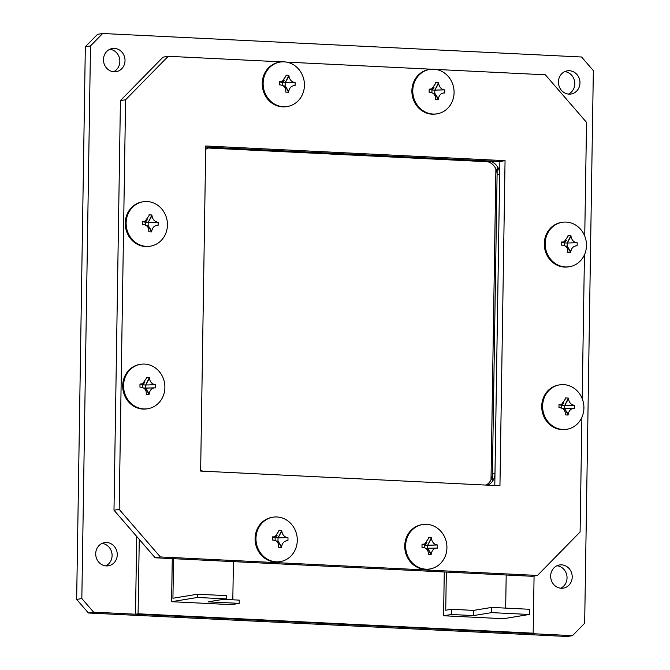<?xml version="1.0" encoding="UTF-8"?>
<svg xmlns="http://www.w3.org/2000/svg" width="670" height="670" viewBox="0 0 670 670"><rect width="100%" height="100%" fill="white"/><g stroke="black" fill="none" stroke-linecap="round" stroke-linejoin="round"><path stroke-width="1" d="M113.498 71.757A11.742 10.754 80.7 0 0 119.855 61.473A11.742 10.754 80.7 0 0 109.83 49.279M125.022 60.627A11.742 10.754 -99.3 0 1 116.145 71.682A11.742 10.754 -99.3 0 1 103.473 59.563A11.742 10.754 -99.3 0 1 112.359 48.508A11.742 10.754 -99.3 0 1 125.022 60.627M560.681 588.21A11.742 10.754 80.7 0 0 567.038 577.925A11.742 10.754 80.7 0 0 557.013 565.74M572.214 577.079A11.742 10.754 -99.3 0 1 563.328 588.134A11.742 10.754 -99.3 0 1 550.656 576.024A11.742 10.754 -99.3 0 1 559.542 564.961A11.742 10.754 -99.3 0 1 572.214 577.079M105.734 565.89A11.742 10.754 80.7 0 0 112.091 555.606A11.742 10.754 80.7 0 0 102.066 543.412M117.267 554.76A11.742 10.754 -99.3 0 1 108.381 565.815A11.742 10.754 -99.3 0 1 95.71 553.696A11.742 10.754 -99.3 0 1 104.595 542.641A11.742 10.754 -99.3 0 1 117.267 554.76M568.445 94.076A11.742 10.754 80.7 0 0 574.801 83.792A11.742 10.754 80.7 0 0 564.777 71.606M579.969 82.946A11.742 10.754 -99.3 0 1 571.091 94.001A11.742 10.754 -99.3 0 1 558.42 81.891A11.742 10.754 -99.3 0 1 567.306 70.836A11.742 10.754 -99.3 0 1 579.969 82.946M76.656 599.407L85.333 46.766L90.509 45.92L102.686 33.5L581.577 57L593.344 70.593L584.667 623.234L572.49 635.654L567.314 636.5L88.423 613L93.599 612.154L81.832 598.561L76.656 599.407L88.423 613M102.686 33.5L97.51 34.346L85.333 46.766M90.509 45.92L81.832 598.561M93.599 612.154L572.49 635.654M135.499 614.214L138.087 613.787L533.169 633.175L530.581 633.594L135.499 614.214L136.722 536.461M139.26 539.392L138.087 613.787M533.169 633.175L534.074 575.999M451.429 609.298L473.573 610.378L491.688 607.422L491.604 612.623L473.497 615.588L451.345 614.499L451.429 609.298L445.734 610.228L446.337 572.063M473.497 615.588L473.573 610.378M451.345 614.499L443.582 615.764L444.269 571.962M491.604 612.623L529.317 614.474L503.446 618.703L443.582 615.764M529.317 614.474L529.4 609.273L491.688 607.422M505.674 608.109L506.193 575.002M226.192 598.888L226.242 595.63L197.508 594.223L197.457 597.472L226.192 598.888L208.077 601.844L239.207 603.369L239.257 600.119L223.386 599.34M239.207 603.369L231.443 604.642L171.587 601.702L197.457 597.472M173.555 558.68L172.927 598.243L197.508 594.223M232.817 599.809L233.411 561.619M209.09 147.794L491.344 161.646M497.224 166.327L492.274 481.537M491.01 479.829L495.892 169.008M487.768 161.746L208.337 148.036M171.587 601.702L172.265 558.621M200.657 469.854A13.048 11.943 80.7 0 0 202.642 471.169M487.634 485.155A13.048 11.943 80.7 0 0 494.979 473.598L492.391 474.025A13.048 11.943 -99.3 0 1 486.077 485.08M499.678 174.518A13.048 11.943 80.7 0 0 487.911 160.926L485.323 161.353A13.048 11.943 -99.3 0 1 497.09 174.945L499.678 174.518L494.979 473.598M492.391 474.025L497.09 174.945M208.956 147.836A13.048 11.943 -99.3 0 1 209.961 147.836L212.549 147.417A13.048 11.943 80.7 0 0 210.238 147.542A13.048 11.943 80.7 0 0 205.698 149.393M212.549 147.417L487.911 160.926M485.323 161.353L209.961 147.836M160.356 556.938L119.168 509.368L113.992 510.213L155.18 557.783L160.356 556.938L537.482 575.438L532.307 576.284L155.18 557.783M113.992 510.213L120.424 100.601L125.6 99.755L168.22 56.297L163.044 57.143L120.424 100.601M494.795 485.507L499.879 161.512L205.732 147.082M581.895 417.326L580.094 531.98L537.482 575.438M582.188 398.65L584.449 254.776M584.743 236.108L586.535 122.376L545.346 74.805L436.069 69.446M431.497 69.219L286.417 62.101M281.844 61.874L168.22 56.297M505.054 160.666L499.946 485.758L200.64 471.069L205.749 145.985L505.054 160.666L499.879 161.512M125.6 99.755L119.168 509.368M431.22 553.923C432.008 550.221 433.917 548.269 436.957 548.077L427.636 548.403L431.22 553.923A29.957 11.817 92.8 0 1 431.12 554.701A28.031 13.852 -163.1 0 1 428.231 554.559A29.957 11.817 -87.2 0 0 428.323 553.78C428.339 550.037 426.497 547.901 422.778 547.382A29.957 2.32 -179.1 0 0 421.991 547.356A28.031 6.784 -90.2 0 1 422.008 545.782A28.031 6.784 -90.2 0 1 422.041 544.216A29.957 2.32 0.9 0 1 422.829 544.233L424.788 545.112L427.686 545.246L427.636 548.403L431.12 554.701M436.019 548.127L425.743 548.303M422.829 544.233L424.629 543.998L428.566 538.387A29.957 11.817 -87.2 0 0 428.49 537.633A28.031 17.294 -16.9 0 1 431.388 537.775A29.957 11.817 92.8 0 1 431.463 538.529L427.686 545.246L437.007 544.936A29.957 2.32 0.9 0 1 437.619 544.978A28.031 24.363 98.7 0 1 437.569 548.127A29.957 2.32 -179.1 0 0 436.957 548.077M446.932 547.759A22.504 20.603 -99.3 0 1 429.914 568.956A22.504 20.603 -99.3 0 1 405.626 545.732A22.504 20.603 -99.3 0 1 422.653 524.543A22.504 20.603 -99.3 0 1 446.932 547.759M437.007 544.936C433.984 544.291 432.133 542.156 431.463 538.529M431.388 537.775L427.686 545.254M422.041 544.216L424.788 545.112L424.747 547.792M427.695 545.254L437.619 544.978M429.914 568.956L429.026 569.098A22.504 20.603 -99.3 0 1 404.739 545.874A22.504 20.603 -99.3 0 1 421.765 524.685L422.653 524.543M281.802 531.184A29.957 11.817 92.8 0 0 281.735 530.439A28.031 17.294 -16.9 0 0 278.837 530.297A29.957 11.817 -87.2 0 1 278.913 531.042L274.985 536.653L273.176 536.896L275.135 537.775L287.346 537.591C284.331 536.946 282.48 534.819 281.802 531.184L278.033 537.909L287.966 537.642A28.031 24.363 98.7 0 1 287.983 539.208A28.031 24.363 98.7 0 1 287.916 540.782A29.957 2.32 -179.1 0 0 287.304 540.732C284.264 540.933 282.355 542.876 281.567 546.578A29.957 11.817 92.8 0 1 281.467 547.356A28.031 13.852 -163.1 0 1 278.569 547.214A29.957 11.817 -87.2 0 0 278.67 546.435C278.687 542.692 276.844 540.564 273.125 540.037A29.957 2.32 -179.1 0 0 272.338 540.012A28.031 6.784 -90.2 0 1 272.389 536.871A29.957 2.32 0.9 0 1 273.176 536.896M272.389 536.871L275.135 537.767L275.094 540.447M287.346 537.591A29.957 2.32 0.9 0 1 287.966 537.642M255.974 538.387A22.504 20.603 -99.3 0 1 273 517.198A22.504 20.603 -99.3 0 1 297.279 540.414A22.504 20.603 -99.3 0 1 280.261 561.611A22.504 20.603 -99.3 0 1 255.974 538.387M286.366 540.782L287.304 540.732M281.735 530.439L278.033 537.909L277.983 541.058L281.567 546.578M281.467 547.356L277.991 541.058M277.983 541.058L276.09 540.966M280.261 561.611L279.373 561.753A22.504 20.603 -99.3 0 1 255.086 538.538A22.504 20.603 -99.3 0 1 272.112 517.341L273 517.198M149.418 378.29A29.957 11.817 92.8 0 0 149.343 377.537A28.031 17.294 -16.9 0 0 146.445 377.394A29.957 11.817 -87.2 0 1 146.521 378.148L142.593 383.759L140.784 383.994L142.744 384.873L145.641 385.016L154.963 384.689C151.939 384.052 150.088 381.917 149.418 378.29L145.641 385.007L155.582 384.739A28.031 24.363 98.7 0 1 155.591 386.305A28.031 24.363 98.7 0 1 155.532 387.88A29.957 2.32 -179.1 0 0 154.912 387.829C151.872 388.031 149.963 389.982 149.175 393.684A29.957 11.817 92.8 0 1 149.075 394.463A28.031 13.852 -163.1 0 1 146.186 394.32A29.957 11.817 -87.2 0 0 146.278 393.541C146.294 389.798 144.452 387.662 140.733 387.134A29.957 2.32 -179.1 0 0 139.946 387.118A28.031 6.784 -90.2 0 1 139.996 383.977A29.957 2.32 0.9 0 1 140.784 383.994M139.996 383.977L142.744 384.873L142.702 387.553M154.963 384.689A29.957 2.32 0.9 0 1 155.582 384.739M123.582 385.493A22.504 20.603 -99.3 0 1 140.608 364.296A22.504 20.603 -99.3 0 1 164.887 387.52A22.504 20.603 -99.3 0 1 147.869 408.708A22.504 20.603 -99.3 0 1 123.582 385.493M149.175 393.684L145.591 388.156L154.912 387.829M153.974 387.88L143.698 388.064M149.343 377.537L145.641 385.007L145.591 388.156M145.591 388.165L149.075 394.463M147.869 408.708L146.981 408.859A22.504 20.603 -99.3 0 1 122.702 385.635A22.504 20.603 -99.3 0 1 139.72 364.447L140.608 364.296M151.973 215.74A29.957 11.817 92.8 0 0 151.897 214.995A28.031 17.294 -16.9 0 0 149 214.852A29.957 11.817 -87.2 0 1 149.075 215.598L145.147 221.209L143.338 221.452L145.298 222.331L148.196 222.474L157.517 222.147C154.494 221.51 152.643 219.375 151.973 215.74L148.196 222.465L158.128 222.197A28.031 24.363 98.7 0 1 158.145 223.763A28.031 24.363 98.7 0 1 158.087 225.338A29.957 2.32 -179.1 0 0 157.467 225.287C154.427 225.489 152.517 227.44 151.73 231.142A29.957 11.817 92.8 0 1 151.629 231.921A28.031 13.852 -163.1 0 1 148.74 231.778A29.957 11.817 -87.2 0 0 148.832 230.999C148.849 227.256 147.006 225.12 143.288 224.592A29.957 2.32 -179.1 0 0 142.501 224.576A28.031 6.784 -90.2 0 1 142.551 221.435A29.957 2.32 0.9 0 1 143.338 221.452M142.551 221.435L145.298 222.331L145.256 225.011M157.517 222.147A29.957 2.32 0.9 0 1 158.128 222.197M126.136 222.951A22.504 20.603 -99.3 0 1 143.162 201.754A22.504 20.603 -99.3 0 1 167.441 224.978A22.504 20.603 -99.3 0 1 150.423 246.166A22.504 20.603 -99.3 0 1 126.136 222.951M156.529 225.338L157.467 225.287M151.897 214.995L148.196 222.465L148.145 225.614L151.73 231.142M146.253 225.522L148.145 225.614L151.629 231.921M150.423 246.166L149.536 246.309A22.504 20.603 -99.3 0 1 125.248 223.093A22.504 20.603 -99.3 0 1 142.274 201.896L143.162 201.754M288.954 76.062A29.957 11.817 92.8 0 0 288.879 75.316A28.031 17.294 -16.9 0 0 285.99 75.174A29.957 11.817 -87.2 0 1 286.065 75.919L282.137 81.531L280.328 81.773L282.288 82.653L285.185 82.787L285.135 85.936L288.711 91.455C289.499 87.753 291.416 85.81 294.448 85.609A29.957 2.32 -179.1 0 1 295.068 85.66A28.031 24.363 98.7 0 0 295.135 84.085A28.031 24.363 98.7 0 0 295.118 82.519A29.957 2.32 0.9 0 0 294.498 82.469C291.484 81.824 289.633 79.697 288.954 76.062L285.185 82.787L294.498 82.469M288.711 91.455A29.957 11.817 92.8 0 1 288.619 92.234A28.031 13.852 -163.1 0 1 285.722 92.091A29.957 11.817 -87.2 0 0 285.822 91.321C285.839 87.577 283.988 85.442 280.278 84.914A29.957 2.32 -179.1 0 0 279.491 84.889A28.031 6.784 -90.2 0 1 279.532 81.748A29.957 2.32 0.9 0 1 280.328 81.773M279.532 81.748L282.288 82.645L282.246 85.325M263.126 83.264A22.504 20.603 -99.3 0 1 280.144 62.076A22.504 20.603 -99.3 0 1 304.431 85.291A22.504 20.603 -99.3 0 1 287.405 106.488A22.504 20.603 -99.3 0 1 263.126 83.264M293.519 85.66L294.448 85.609M283.243 85.844L285.144 85.936L288.619 92.234M285.194 82.787L295.118 82.519M288.879 75.316L285.185 82.787M287.405 106.488L286.517 106.63A22.504 20.603 -99.3 0 1 262.238 83.415A22.504 20.603 -99.3 0 1 279.256 62.218L280.144 62.076M438.607 83.407A29.957 11.817 92.8 0 0 438.532 82.653A28.031 17.294 -16.9 0 0 435.642 82.51A29.957 11.817 -87.2 0 1 435.718 83.264L431.79 88.876L429.981 89.118L431.941 89.989L434.83 90.132L444.151 89.814C441.136 89.169 439.286 87.033 438.607 83.407L434.838 90.123L444.771 89.855A28.031 24.363 98.7 0 1 444.788 91.43A28.031 24.363 98.7 0 1 444.721 93.004A29.957 2.32 -179.1 0 0 444.101 92.954C441.069 93.147 439.151 95.098 438.364 98.8A29.957 11.817 92.8 0 1 438.272 99.579A28.031 13.852 -163.1 0 1 435.374 99.436A29.957 11.817 -87.2 0 0 435.475 98.657C435.492 94.914 433.641 92.778 429.931 92.259A29.957 2.32 -179.1 0 0 429.143 92.234A28.031 6.784 -90.2 0 1 429.194 89.093A29.957 2.32 0.9 0 1 429.981 89.118M429.194 89.093L431.941 89.989L431.899 92.669M444.151 89.814A29.957 2.32 0.9 0 1 444.771 89.855M412.779 90.609A22.504 20.603 -99.3 0 1 429.797 69.42A22.504 20.603 -99.3 0 1 454.084 92.636A22.504 20.603 -99.3 0 1 437.058 113.833A22.504 20.603 -99.3 0 1 412.779 90.609M443.171 93.004L444.101 92.954M438.532 82.653L434.838 90.123L434.788 93.281L438.364 98.8M432.895 93.18L434.788 93.281L438.272 99.579M437.058 113.833L436.17 113.975A22.504 20.603 -99.3 0 1 411.891 90.752A22.504 20.603 -99.3 0 1 428.917 69.563L429.797 69.42M570.999 236.301A29.957 11.817 92.8 0 0 570.924 235.555A28.031 17.294 -16.9 0 0 568.034 235.413A29.957 11.817 -87.2 0 1 568.101 236.167L564.173 241.778L562.365 242.012L564.324 242.892L567.222 243.034L576.543 242.708C573.52 242.071 571.678 239.935 570.999 236.301L567.23 243.026L577.163 242.758A28.031 24.363 98.7 0 1 577.172 244.324A28.031 24.363 98.7 0 1 577.113 245.898A29.957 2.32 -179.1 0 0 576.493 245.848C573.461 246.049 571.544 248.001 570.756 251.702A29.957 11.817 92.8 0 1 570.656 252.481A28.031 13.852 -163.1 0 1 567.766 252.339A29.957 11.817 -87.2 0 0 567.867 251.56C567.884 247.816 566.033 245.681 562.323 245.153A29.957 2.32 -179.1 0 0 561.527 245.136A28.031 6.784 -90.2 0 1 561.577 241.996A29.957 2.32 0.9 0 1 562.365 242.012M561.577 241.996L564.324 242.892L566.376 240.304M576.543 242.708A29.957 2.32 0.9 0 1 577.163 242.758M545.171 243.512A22.504 20.603 -99.3 0 1 562.189 222.314A22.504 20.603 -99.3 0 1 586.476 245.538A22.504 20.603 -99.3 0 1 569.45 266.727A22.504 20.603 -99.3 0 1 545.171 243.512M575.555 245.898L576.493 245.848M570.924 235.555L567.23 243.026L567.172 246.175L570.756 251.702M567.18 246.183L570.656 252.481M564.291 245.572L564.333 242.892M567.172 246.175L565.279 246.083M569.45 266.727L568.562 266.869A22.504 20.603 -99.3 0 1 544.283 243.654A22.504 20.603 -99.3 0 1 561.301 222.457L562.189 222.314M568.445 398.851A29.957 11.817 92.8 0 0 568.369 398.097A28.031 17.294 -16.9 0 0 565.48 397.955A29.957 11.817 -87.2 0 1 565.555 398.709L561.628 404.32L559.819 404.554L561.778 405.434L564.668 405.576L573.989 405.25C570.974 404.613 569.123 402.477 568.445 398.851L564.676 405.568L574.609 405.3A28.031 24.363 98.7 0 1 574.625 406.874A28.031 24.363 98.7 0 1 574.558 408.44A29.957 2.32 -179.1 0 0 573.939 408.399C570.907 408.591 568.989 410.543 568.202 414.244A29.957 11.817 92.8 0 1 568.11 415.023A28.031 13.852 -163.1 0 1 565.212 414.881A29.957 11.817 -87.2 0 0 565.312 414.102C565.329 410.358 563.478 408.223 559.768 407.695A29.957 2.32 -179.1 0 0 558.973 407.678A28.031 6.784 -90.2 0 1 559.023 404.538A29.957 2.32 0.9 0 1 559.819 404.554M559.023 404.538L561.778 405.434L561.736 408.114M573.989 405.25A29.957 2.32 0.9 0 1 574.609 405.3M542.616 406.053A22.504 20.603 -99.3 0 1 559.634 384.856A22.504 20.603 -99.3 0 1 583.922 408.08A22.504 20.603 -99.3 0 1 566.895 429.269A22.504 20.603 -99.3 0 1 542.616 406.053M568.202 414.244L564.626 408.717L573.939 408.399M573.001 408.44L562.733 408.625M568.369 398.097L564.676 405.568L564.617 408.717M564.626 408.725L568.11 415.023M566.895 429.269L566.008 429.42A22.504 20.603 -99.3 0 1 541.729 406.196A22.504 20.603 -99.3 0 1 558.746 385.007L559.634 384.856M426.857 542.491L424.788 545.112M277.179 535.188L275.135 537.767M144.787 382.285L142.744 384.873M147.341 219.743L145.298 222.331M284.331 80.065L282.279 82.645M433.984 87.41L431.941 89.989M563.822 402.846L561.77 405.434"/></g></svg>
